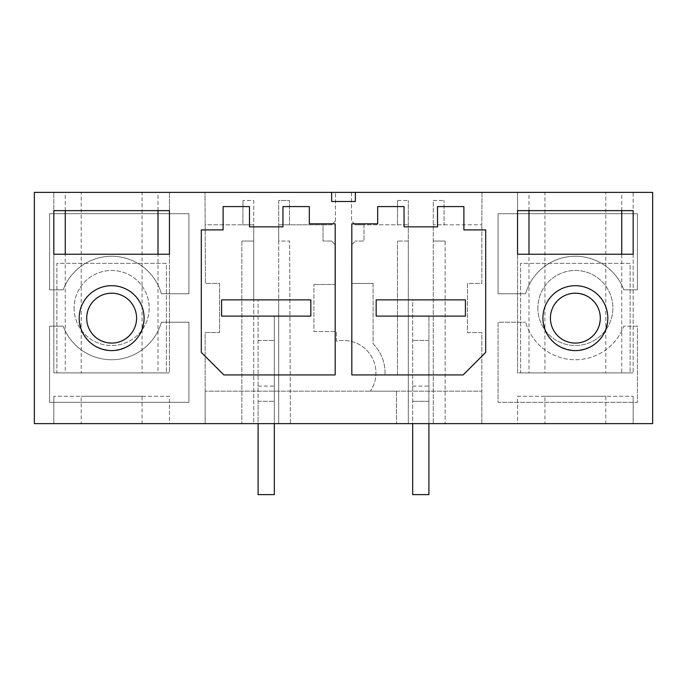 <?xml version="1.0" encoding="UTF-8"?>
<svg xmlns="http://www.w3.org/2000/svg" width="687" height="687" viewBox="0 0 687 687"><rect width="100%" height="100%" fill="white"/><g stroke="black" fill="none" stroke-linecap="round" stroke-linejoin="round"><path stroke-width="0.52" stroke-dasharray="3.44 2.58" d="M34.35 192.377L34.35 423.63L205.155 423.63L205.155 332.542L219.557 332.542L219.557 283.456L205.413 283.456L205.009 192.377L652.65 192.377L652.65 423.63L408.301 423.63L408.301 241.06L397.455 241.06L408.301 241.06L408.301 200.484L408.301 299.884L465.417 299.884L376.158 299.884L408.301 299.884L408.301 423.63L290.412 423.63L289.613 241.06L278.699 241.06L278.699 224.829L331.847 224.829A14.204 14.204 0 0 1 335.385 221.291A14.204 14.204 0 0 0 331.847 224.829L323.01 224.829L323.01 241.06L331.847 241.06A14.204 14.204 0 0 0 335.385 244.598L335.385 284.487L313.907 284.487L335.385 284.487L335.385 244.598A14.204 14.204 0 0 1 331.847 241.06L323.01 241.06L323.01 224.829L278.699 224.829L278.699 200.484L289.442 200.484L289.545 224.829L289.442 200.484L278.699 200.484L278.699 299.884L253.726 299.884L253.726 200.484L242.983 200.484L253.726 200.484L253.726 224.829L242.88 224.829L242.983 200.484L242.88 224.829L253.726 224.829L253.726 241.06L241.867 241.06L253.726 241.06L253.726 423.63L290.412 423.63L289.613 241.06L278.699 241.06L278.699 423.63L278.699 316.114L253.726 316.114L253.726 299.884L221.583 299.884L221.583 316.114L221.583 299.884L221.583 316.114L253.726 316.114L253.726 423.63L205.155 423.63L481.845 423.63L481.845 332.542L467.443 332.542L467.443 283.456L481.845 283.456L481.845 224.829L481.845 283.456L467.443 283.456L467.443 332.542L481.845 332.542L481.845 423.63L481.845 391.169L205.155 391.169L481.845 391.169L481.845 423.63L205.155 423.63L205.155 332.542L219.557 332.542L219.557 283.456L205.413 283.456L205.155 224.829L242.88 224.829L205.155 224.829L205.009 192.377L34.35 192.377M605.788 192.377L544.937 192.377L605.788 192.377L605.788 372.912L544.937 372.912L544.937 192.377M81.212 192.377L142.063 192.377L81.212 192.377L81.212 372.912L142.063 372.912L142.063 192.377M158.01 210.634L158.01 192.377L53.826 192.377L169.449 192.377L169.449 210.634L53.826 210.634L53.826 192.377L53.826 210.634M158.01 192.377L169.449 192.377L169.449 210.634M621.735 210.634L621.735 192.377L517.551 192.377L517.551 210.634L633.174 210.634L633.174 192.377L517.551 192.377L517.551 210.634M621.735 192.377L633.174 192.377L633.174 210.634M74.11 307.999A37.527 37.527 0 0 0 111.638 345.527A37.527 37.527 0 0 0 149.165 307.999A37.527 37.527 0 0 0 111.638 270.472A37.527 37.527 0 0 0 74.11 307.999A37.527 37.527 0 0 1 111.638 270.472A37.527 37.527 0 0 1 149.165 307.999A37.527 37.527 0 0 1 111.638 345.527A37.527 37.527 0 0 1 74.11 307.999M188.925 293.778L161.393 293.778A51.748 51.748 0 0 0 63.178 289.845L49.584 289.845L49.584 213.7L188.925 213.7L188.925 293.778L161.393 293.778A51.748 51.748 0 0 0 63.178 289.845L49.584 289.845L49.584 213.7L188.925 213.7L188.925 293.778M49.584 402.307L49.584 326.162L63.178 326.162A51.748 51.748 0 0 0 161.393 322.22L188.925 322.22L188.925 402.307L49.584 402.307L49.584 326.162L63.178 326.162A51.748 51.748 0 0 0 161.393 322.22L188.925 322.22L188.925 402.307L49.584 402.307M517.551 423.63L633.174 423.63L517.551 423.63L517.551 396.244L633.174 396.244L517.551 396.244L517.551 423.63M544.937 423.63L605.788 423.63L544.937 423.63L544.937 396.244L605.788 396.244L605.788 423.63M81.212 423.63L142.063 423.63L81.212 423.63L81.212 396.244L142.063 396.244L142.063 423.63M169.449 423.63L53.826 423.63L169.449 423.63L169.449 396.244L53.826 396.244L169.449 396.244L169.449 423.63M355.368 192.377L355.368 201.506L331.632 201.506L331.632 192.377M633.174 254.242L633.174 372.912L633.174 254.242L517.551 254.242L517.551 372.912L528.99 372.912L528.99 254.242M517.551 254.242L517.551 372.912L633.174 372.912L621.735 372.912L621.735 254.242M485.7 352.379L463.141 374.939L351.821 374.939L351.821 223.816L377.678 223.816L377.678 206.572L404.05 206.572L404.05 226.856L437.525 226.856L437.525 206.572L463.897 206.572L463.897 229.905L485.7 229.905L485.7 352.379M542.902 318.141A32.461 32.461 0 0 1 575.362 285.689A32.461 32.461 0 0 1 607.823 318.141C605.891 337.849 595.071 348.67 575.362 350.602C555.654 348.67 544.834 337.849 542.902 318.141M309.322 206.572L282.95 206.572L282.95 226.856L249.475 226.856L249.475 206.572L223.103 206.572L223.103 229.905L201.3 229.905L201.3 352.379L223.859 374.939L335.179 374.939L335.179 223.816L309.322 223.816L309.322 206.572M53.826 254.242L169.449 254.242L169.449 372.912L53.826 372.912L53.826 254.242L53.826 372.912L65.265 372.912L65.265 254.242M169.449 254.242L169.449 372.912L158.01 372.912L158.01 254.242M144.098 318.141A32.461 32.461 0 0 0 111.638 285.689A32.461 32.461 0 0 0 79.177 318.141C81.109 337.849 91.929 348.67 111.638 350.602C131.346 348.67 142.166 337.849 144.098 318.141M481.991 192.377L481.845 224.829L481.991 192.377M537.835 307.999A37.527 37.527 0 0 0 575.362 345.527A37.527 37.527 0 0 0 612.89 307.999A37.527 37.527 0 0 0 575.362 270.472A37.527 37.527 0 0 0 537.835 307.999A37.527 37.527 0 0 0 575.362 345.527A37.527 37.527 0 0 0 612.89 307.999A37.527 37.527 0 0 0 575.362 270.472A37.527 37.527 0 0 0 537.835 307.999M623.822 289.845A51.748 51.748 0 0 0 525.607 293.778L498.075 293.778L498.075 213.7L637.416 213.7L637.416 289.845L623.822 289.845A51.748 51.748 0 0 0 525.607 293.778L498.075 293.778L498.075 213.7L637.416 213.7L637.416 289.845L623.822 289.845M637.416 326.162L623.822 326.162A51.748 51.748 0 0 1 525.607 322.22A51.748 51.748 0 0 0 623.822 326.162L637.416 326.162L637.416 402.307L498.075 402.307L498.075 322.22L525.607 322.22L498.075 322.22L498.075 402.307L637.416 402.307L637.416 326.162M397.558 200.484L408.301 200.484L397.558 200.484L397.455 224.829L397.558 200.484M355.153 224.829L408.301 224.829L363.99 224.829L363.99 241.06L355.153 241.06L363.99 241.06L363.99 224.829L355.153 224.829A14.204 14.204 0 0 0 351.615 221.291A14.204 14.204 0 0 1 355.153 224.829M351.469 192.377L351.615 221.291L351.469 192.377M444.12 224.829L481.845 224.829L433.274 224.829L444.12 224.829L444.017 200.484L444.12 224.829M433.274 200.484L444.017 200.484L433.274 200.484L433.274 423.63L433.274 200.484M351.615 244.598A14.204 14.204 0 0 0 355.153 241.06A14.204 14.204 0 0 1 351.615 244.598L351.615 283.456L351.615 244.598M373.093 283.456L351.615 283.456L373.093 283.456L373.093 343.732A41.563 41.563 0 0 1 385.012 374.939A41.563 41.563 0 0 0 373.093 343.732L373.093 283.456M397.455 374.939L385.012 374.939L397.455 374.939L397.455 241.06L397.455 374.939M396.442 391.169L396.588 423.63L396.442 391.169L370.336 391.169A32.461 32.461 0 0 0 336.424 341.241L336.424 331.512L313.907 331.512L313.907 284.487L313.907 331.512L336.424 331.512L336.424 341.241A32.461 32.461 0 0 1 370.336 391.169L396.442 391.169M335.385 221.291L335.531 192.377L335.385 221.291M544.937 372.912L605.788 372.912M142.063 372.912L81.212 372.912M65.265 210.634L65.265 192.377M65.265 372.912L158.01 372.912M528.99 210.634L528.99 192.377M528.99 372.912L621.735 372.912M465.417 316.114L376.158 316.114L376.158 299.884L376.158 316.114L465.417 316.114L465.417 299.884L412.672 299.884L412.672 423.63M445.133 241.06L433.274 241.06L445.133 241.06L445.133 423.63L445.133 241.06M241.867 241.06L241.867 423.63L241.867 241.06M310.842 316.114L278.699 316.114L278.699 299.884L310.842 299.884L221.583 299.884L258.097 299.884L258.097 316.114L310.842 316.114L310.842 299.884L258.097 299.884L258.097 494.623L258.097 401.311L258.097 494.623L274.328 494.623L274.328 316.114L274.328 494.623L258.097 494.623L274.328 494.623M633.174 423.63L633.174 396.244L633.174 423.63M205.155 423.63L205.155 391.169L205.155 423.63M605.788 396.244L544.937 396.244M142.063 396.244L81.212 396.244M53.826 423.63L53.826 396.244L53.826 423.63M221.583 316.114L258.097 316.114L258.097 423.63M258.097 401.311L274.328 401.311L258.097 401.311M258.097 340.46L274.328 340.46L258.097 340.46M258.097 386.103L274.328 386.103M428.903 494.623L412.672 494.623L428.903 494.623L428.903 401.311L412.672 401.311L428.903 401.311L428.903 423.63L428.903 316.114L428.903 340.46L412.672 340.46L428.903 340.46L428.903 494.623L412.672 494.623L412.672 299.884L376.158 299.884L376.158 316.114M412.672 386.103L428.903 386.103M166.409 372.912L56.866 372.912L56.866 263.37L166.409 263.37L166.409 372.912L56.866 372.912L56.866 263.37L166.409 263.37L166.409 372.912M133.527 330.103A24.938 24.938 0 0 0 123.591 296.252A24.938 24.938 0 0 0 89.748 306.187C83.788 320.185 87.103 331.469 99.684 340.031C113.681 345.99 124.965 342.676 133.527 330.103M630.134 372.912L520.591 372.912L520.591 263.37L630.134 263.37L630.134 372.912L520.591 372.912L520.591 263.37L630.134 263.37L630.134 372.912M597.252 330.103C603.212 316.097 599.897 304.822 587.316 296.252C573.319 290.3 562.035 293.607 553.473 306.187A24.938 24.938 0 0 0 563.409 340.031A24.938 24.938 0 0 0 597.252 330.103"/><path stroke-width="1.03" d="M331.632 192.377L34.35 192.377L34.35 423.63L652.65 423.63L652.65 192.377L355.368 192.377L355.368 201.506L331.632 201.506L331.632 192.377L355.368 192.377M633.174 254.242L633.174 210.634L633.174 254.242L517.551 254.242L517.551 210.634L633.174 210.634M485.7 352.379L463.141 374.939L351.821 374.939L351.821 223.816L377.678 223.816L377.678 206.572L404.05 206.572L404.05 226.856L437.525 226.856L437.525 206.572L463.897 206.572L463.897 229.905L485.7 229.905L485.7 352.379M607.823 318.141A32.461 32.461 0 0 0 575.362 285.689A32.461 32.461 0 0 0 542.902 318.141A32.461 32.461 0 0 0 575.362 350.602A32.461 32.461 0 0 0 607.823 318.141M309.322 206.572L282.95 206.572L282.95 226.856L249.475 226.856L249.475 206.572L223.103 206.572L223.103 229.905L201.3 229.905L201.3 352.379L223.859 374.939L335.179 374.939L335.179 223.816L309.322 223.816L309.322 206.572M169.449 254.242L53.826 254.242L53.826 210.634L169.449 210.634L169.449 254.242L169.449 210.634M144.098 318.141A32.461 32.461 0 0 0 111.638 285.689A32.461 32.461 0 0 0 79.177 318.141A32.461 32.461 0 0 0 111.638 350.602A32.461 32.461 0 0 0 144.098 318.141M517.551 210.634L517.551 254.242M53.826 210.634L53.826 254.242M65.265 254.242L65.265 210.634M158.01 254.242L158.01 210.634M621.735 254.242L621.735 210.634M528.99 254.242L528.99 210.634M465.417 316.114L376.158 316.114L376.158 299.884L465.417 299.884L465.417 316.114L465.417 299.884L465.417 316.114L376.158 316.114M310.842 316.114L221.583 316.114L221.583 299.884L310.842 299.884L310.842 316.114L310.842 299.884L310.842 316.114L221.583 316.114M274.328 494.623L274.328 423.63L274.328 494.623L258.097 494.623L258.097 423.63M428.903 494.623L428.903 423.63L428.903 494.623L412.672 494.623L412.672 423.63M133.527 330.103A24.938 24.938 0 0 0 123.591 296.252A24.938 24.938 0 0 0 89.748 306.187A24.938 24.938 0 0 0 99.684 340.031A24.938 24.938 0 0 0 133.527 330.103M597.252 330.103A24.938 24.938 0 0 0 587.316 296.252A24.938 24.938 0 0 0 553.473 306.187A24.938 24.938 0 0 0 563.409 340.031A24.938 24.938 0 0 0 597.252 330.103"/></g></svg>
